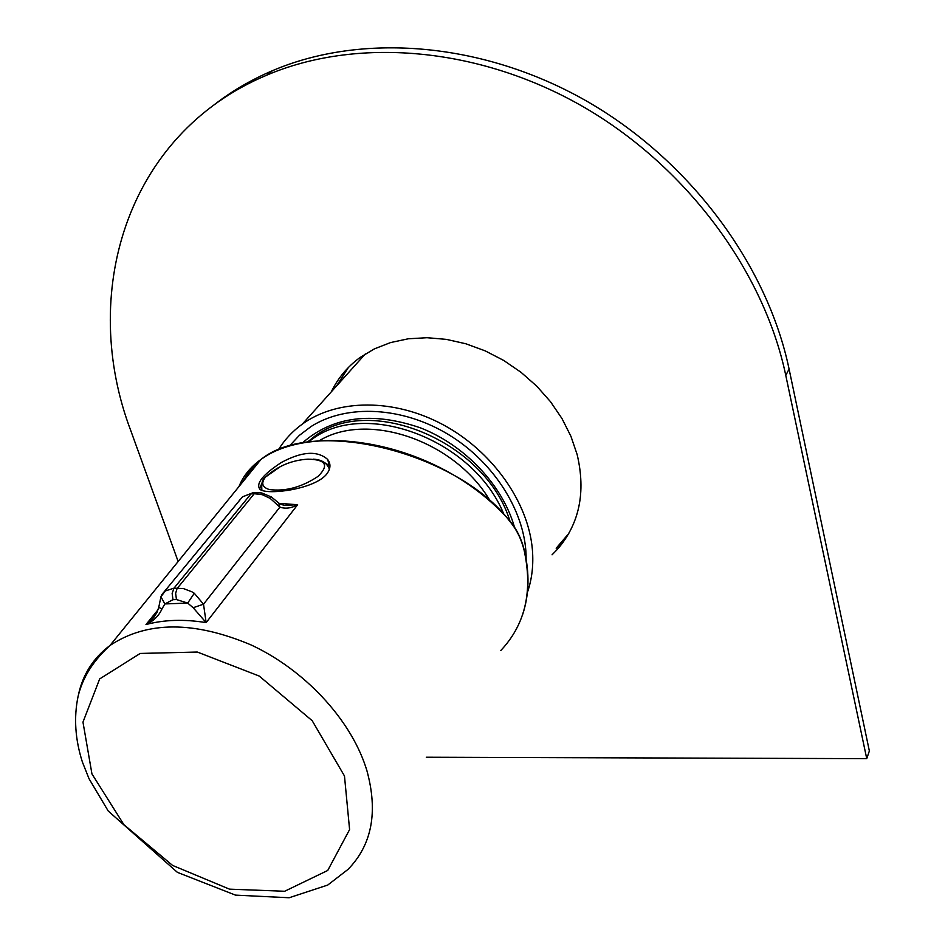 <?xml version="1.0" encoding="UTF-8"?>
<svg xmlns="http://www.w3.org/2000/svg" width="945" height="945" viewBox="0 0 945 945"><rect width="100%" height="100%" fill="white"/><g stroke="black" fill="none" stroke-linecap="round" stroke-linejoin="round"><path stroke-width="1.42" d="M527.393 592.48C531.976 579.226 533.641 564.945 532.389 549.647C528.432 502.35 492.605 451.45 443.394 424.884C394.171 398.294 337.306 398.778 302.365 424.069C292.513 431.204 284.504 439.815 278.326 449.903M302.412 442.933C332.746 416.367 372.07 411.323 420.383 427.825C464.905 445.178 502.61 485.21 514.47 527.168M289.383 446.016L299.293 435.432L311.07 426.514C346.638 403.834 402.735 406.539 449.111 434.948C495.499 463.322 526.542 514.198 526.129 559.05M307.42 442.106L312.346 438.161C366.955 392.411 485.541 440.476 509.875 520.919M308.649 441.929L309.783 441.079C361.758 397.987 473.114 438.232 503.732 513.962M319.091 440.831C367.475 411.087 454.699 440.559 490.042 500.72M212.979 105.71C230.781 91.712 250.638 80.03 272.538 70.651C361.297 32.744 481.844 41.639 585.723 100.583C689.448 159.717 767.269 264.612 789.087 369.07L869.365 750.98L866.742 758.646L426.301 757.228M178.144 561.495L130.953 431.097C79.191 295.478 124.917 134.816 266.608 75.222C355.663 37.245 476.752 46.293 581.187 105.592C685.468 165.08 763.784 270.506 785.779 375.389L866.742 758.646M331.329 391.797C337.908 378.165 347.429 366.755 359.915 357.576L374.385 348.87L390.628 342.551L408.299 338.782L427.01 337.708L446.359 339.373L465.885 343.779L485.139 350.843L503.65 360.411L520.99 372.283L536.736 386.151L550.51 401.708L561.991 418.564L570.934 436.318L577.147 454.533C585.994 492.25 579.439 523.825 557.479 549.258L552.057 554.809M568.819 533.464L556.18 548.23M336.514 386.021L348.351 367.534M500.708 650.609C525.326 624.562 533.098 590.979 524.038 549.86C521.215 538.804 516.442 529.259 509.721 521.238C459.305 453.954 315.157 415.859 261.245 459.223L261.033 459.376C250.472 467.007 243.137 476.056 239.026 486.498M279.236 503.354L297.64 504.736C291.414 508.233 285.496 509.036 279.909 507.134L270.164 498.381L271.593 497.117L278.645 502.976L279.909 507.134L203.518 604.198L206.152 622.613C184.027 619.046 163.969 619.707 145.979 624.562L151.082 620.05L157.354 611.817M281.421 462.448C262.556 474.792 255.445 483.805 260.088 489.486C267.789 495.357 315.476 489.191 326.982 473.705C330.75 468.448 330.927 463.652 327.525 459.317C317.248 450.399 301.88 451.45 281.421 462.448M242.274 482.482L249.019 471.85L258.859 462.058M176.455 599.555L175.628 593.306L177.069 588.581L254.252 493.715L250.933 493.928L173.998 588.168L183.436 588.57L191.989 591.853L194.304 593.271L203.518 604.198L193.158 607.718L187.689 603.075L176.455 599.555L172.982 599.685L164.867 603.938L162.008 608.852C158.878 615.845 153.539 621.078 145.979 624.562L158.299 609.407M256.048 492.605L252.929 492.817L242.499 496.834L238.435 501.783M279.685 503.886L284.185 505.351L297.64 504.736L206.152 622.613L193.158 607.718M158.795 606.288L158.736 607.446L162.008 608.852M252.74 492.829L242.499 496.834L161.867 594.582L160.934 596.791L164.867 603.938L187.689 603.075L194.304 593.271M239.203 500.377L240.361 499.444M259.497 489.002L261.871 483.344M324.915 462.861L329.97 465.944M261.387 487.738L261.399 490.195M269.325 489.545C285.484 491.636 301.75 487.23 318.122 476.327C329.273 465.212 325.86 459.494 307.893 459.175C291.745 460.12 277.617 466.074 265.521 477.048L265.521 477.048C260.844 483.096 262.119 487.266 269.325 489.545M280.429 466.558L265.521 477.048C262.415 478.879 261.222 483.332 261.919 490.408M785.779 375.389L789.087 369.07M366.896 770.612C378.224 812.027 371.917 844.96 347.996 869.412L327.726 885.063L289.146 897.75L235.518 895.128L177.424 872.377L108.226 811.023L89.054 778.774L82.428 762.119C75.163 739.522 73.71 717.657 78.045 696.536C81.577 682.125 89.196 664.477 109.998 645.47C146.983 620.959 194.068 620.818 251.24 645.01C304.16 669.71 349.485 718.188 365.585 766.513L366.896 770.612M78.329 695.343C82.652 674.683 93.212 658.063 109.998 645.47L261.033 459.376M344.476 775.987L312.204 720.716L259.225 676.053L197.304 652.038L140.191 653.444L99.674 678.923L82.971 722.122L91.948 773.931L123.878 824.654L172.569 865.419L229.493 889.15L284.658 891.265L327.738 870.463L349.591 829.58L344.476 775.987M509.709 520.719C516.513 528.928 521.309 538.496 524.073 549.411L524.038 549.86M509.721 521.238L509.52 520.506C439.106 441.008 314.59 421.931 262.556 458.325M270.164 498.381L262.261 494.672L254.252 493.715L256.249 492.593L261.859 492.995L271.439 497.011M156.563 613.293L151.082 620.038C153.811 618.29 156.362 614.096 158.736 607.446L160.934 596.791L165.245 590.968L173.998 588.168L172.144 593.448L172.982 599.685M261.375 490.183L261.363 487.336M313.35 459.175C319.965 459.471 324.749 461.715 327.691 465.909L329.462 469.086M302.365 424.069L365.361 353.891M309.783 441.079L312.346 438.161M266.608 75.222L272.538 70.651M557.479 549.258L561.59 542.678M524.132 549.647C529.802 573.225 529.224 595.09 522.42 615.219M327.525 459.317L329.474 465.412"/></g></svg>
